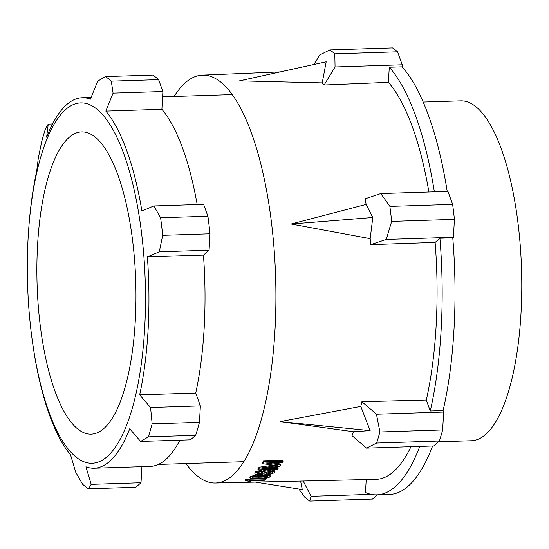<?xml version="1.0" encoding="UTF-8"?>
<svg xmlns="http://www.w3.org/2000/svg" width="549" height="549" viewBox="0 0 549 549"><rect width="100%" height="100%" fill="white"/><g stroke="black" fill="none" stroke-linecap="round" stroke-linejoin="round"><path stroke-width="0.82" d="M423.155 102.052L460.584 100.851A170.039 55.524 88.2 0 1 518.297 225.467A170.039 55.524 88.2 0 1 471.543 440.744L438.507 441.808M185.939 463.562A204.043 66.628 -91.8 0 0 215.421 483.024A204.043 66.628 -91.8 0 0 271.728 224.678A204.043 66.628 -91.8 0 0 202.279 75.151A204.043 66.628 -91.8 0 0 174.108 96.473M370.692 244.641L386.249 239.433L391.67 221.384L454.421 219.367A231.253 75.508 88.2 0 0 453.57 211.839A231.253 75.508 88.2 0 0 452.637 204.379L447.95 191.409L380.78 193.571L365.222 198.772A204.935 66.916 -91.8 0 1 366.101 204.427L291.196 224.006L370.184 238.657A204.935 66.916 -91.8 0 1 370.692 244.641L435.124 242.411A205.525 67.115 -91.8 0 1 426.312 400.036L361.908 401.69A204.935 66.916 -91.8 0 1 360.803 406.425L280.148 421.605L353.391 431.74A204.935 66.916 -91.8 0 1 351.978 435.618L366.54 448.135L376.648 443.057A231.253 75.508 -91.8 0 0 378.302 437.608A231.253 75.508 -91.8 0 0 379.894 431.974L376.47 414.214L361.908 401.69M215.421 483.024L376.099 479.332A205.525 67.115 -91.8 0 0 410.968 446.701M250.2 476.498L249.857 477.026L249.973 478.007L250.317 477.479C251.394 476.408 255.326 475.77 262.113 475.564C268.838 475.461 271.419 475.949 269.861 477.026L266.581 478.124L258.057 478.735C252.053 479.002 249.472 478.577 250.317 477.479L250.2 476.498L257.351 474.816M267.898 474.713L270.094 475.537M245.678 480.54A204.221 66.683 -91.8 0 0 246.213 480.245L265.51 479.799L265.393 478.817L246.096 479.263A204.221 66.683 88.2 0 1 245.561 479.558L245.678 480.54L248.697 481.329L250.975 481.274L250.893 480.574M282.989 461.318L282.879 460.337L263.575 460.783A204.221 66.683 88.2 0 1 262.353 462.704L262.47 463.685A204.221 66.683 -91.8 0 0 263.698 461.764L282.989 461.318A204.4 66.745 88.2 0 1 282.172 462.615L265.846 462.992L280.608 464.962A204.4 66.745 88.2 0 1 279.729 466.19L261.818 468.674L278.151 468.297A204.4 66.745 88.2 0 1 277.3 469.361L258.003 469.807A204.221 66.683 -91.8 0 0 259.279 468.194L259.162 467.213A204.221 66.683 88.2 0 1 257.886 468.825L258.003 469.807M280.608 464.962L280.491 463.974L271.92 462.855M278.151 468.297L278.034 467.316L270.506 467.487M274.033 465.099L259.162 467.213M254.846 473.732L255.113 471.989L261.825 469.917L261.406 471.783L259.149 472.14L257.406 472.977L257.309 473.657L262.992 474.24L261.674 473.437L261.948 472.778C263.541 471.495 266.231 470.774 270.012 470.623L275.008 471.886L274.685 472.614L269.971 474.432L263.239 474.974L255.841 474.521L254.853 473.746L255.23 472.97L261.942 470.898M257.55 472.847L261.653 473.272M261.557 472.442L261.832 471.797C263.218 470.575 265.908 469.855 269.895 469.642L274.891 470.905L275.008 471.886M391.67 221.384A231.253 75.508 -91.8 0 0 390.819 213.856A231.253 75.508 -91.8 0 0 389.886 206.403L380.78 193.571M454.421 219.367L453.419 237.271L452.774 237.834L439.921 238.245L435.124 242.411M453.419 237.271L386.249 239.433M439.921 238.245A221.048 72.18 88.2 0 1 430.265 410.988L443.112 410.57L443.647 412.045L376.47 414.214M452.774 237.834A221.048 72.18 88.2 0 1 443.112 410.57M430.265 410.988L426.312 400.036M360.803 406.425L370.156 430.636L353.391 431.74M443.647 412.045L442.645 429.949L379.894 431.974M377.438 494.814L372.545 499.062L309.794 501.086L311.057 496.296L303.206 481.006M432.619 446.008A221.048 72.18 88.2 0 1 389.653 494.423L376.806 494.834A221.048 72.18 88.2 0 1 365.49 492.508L366.217 479.558M442.645 429.949A231.253 75.508 88.2 0 1 439.399 441.039L433.717 445.973L366.54 448.135M428.906 192.02A205.525 67.115 -91.8 0 0 388.431 82.35L324.143 84.999L335.062 66.951L334.808 53.836A231.253 75.508 -91.8 0 0 329.771 49.938L392.521 47.914A231.253 75.508 88.2 0 1 397.558 51.819L402.239 64.789L402.122 66.827A221.048 72.18 88.2 0 1 447.222 191.429M329.771 49.938L319.662 55.017L313.918 64.508M324.143 84.999A204.935 66.916 -91.8 0 0 322.222 82.885L239.515 80.854L326.181 61.811L322.222 82.885M298.896 489.035L304.764 497.181A231.253 75.508 -91.8 0 0 309.794 501.086M300.605 481.068L302.259 489.571L255.402 482.104M371.206 494.354L311.057 496.296M419.765 446.419A221.048 72.18 88.2 0 1 376.806 494.834M370.156 430.636L280.148 421.605M376.648 443.057L439.399 441.039M402.122 66.827L389.275 67.239L388.431 82.35M402.239 64.789L335.062 66.951M389.275 67.239A221.048 72.18 88.2 0 1 434.369 191.841M452.637 204.379L389.886 206.403M366.101 204.427L372.798 217.5L370.184 238.657M372.798 217.5L291.196 224.006M334.808 53.836L397.558 51.819M270.087 475.482L269.861 477.026M252.362 477.699L252.533 477.438C254.619 476.607 257.543 476.216 261.303 476.264L267.658 476.635L267.637 477.074C265.558 477.856 262.642 478.22 258.867 478.165L258.751 477.184C262.772 477.211 265.695 476.848 267.521 476.093M267.658 476.635L267.637 477.074L267.576 476.587M252.533 477.438L253.014 478.049L258.867 478.165M262.113 475.564L262.045 474.995M252.897 477.06L258.751 477.184M253.014 478.049L252.917 477.218M265.51 479.799A204.4 66.745 88.2 0 1 264.68 480.251L249.644 480.601L250.975 481.274M246.213 480.245L246.096 479.263M274.054 465.243L274.15 466.08L277.252 465.641L262.47 463.685M274.15 466.08L259.279 468.194M263.698 461.764L263.575 460.783M263.959 472.957C263.355 473.787 264.254 474.185 266.663 474.158L272.4 472.73C273.018 471.9 271.988 471.495 269.312 471.516L263.959 472.957L263.733 473.403M272.304 471.907L272.4 472.73L272.613 472.277M266.663 474.158L266.546 473.176L272.283 471.742M264.035 472.874L266.546 473.176M255.23 472.97L255.113 471.989M261.948 472.778L261.832 471.797M270.012 470.623L269.895 469.642M32.418 341.533L34.45 354.908A185.342 60.52 -91.8 0 0 70.533 454.846L75.803 472.414L82.597 484.225A210.843 68.851 -91.8 0 0 88.499 488.795L91.203 484.355L85.932 466.787A185.342 60.52 -91.8 0 0 94.147 468.222A185.342 60.52 -91.8 0 0 129.729 428.776L140.64 441.451L148.354 436.846A210.843 68.851 -91.8 0 0 152.155 423.849L150.57 407.523L139.659 394.855A185.342 60.52 -91.8 0 0 147.372 256.905L203.446 255.1L209.087 250.2L159.279 251.806L162.703 235.315A210.843 68.851 -91.8 0 0 161.715 226.483A210.843 68.851 -91.8 0 0 160.603 217.747L153.809 205.944L141.903 211.042A185.342 60.52 -91.8 0 0 105.82 111.104L113.08 93.131L111.296 81.163A210.843 68.851 -91.8 0 0 105.394 76.592L97.681 81.19L90.42 99.163A185.342 60.52 -91.8 0 0 82.206 97.729A185.342 60.52 -91.8 0 0 46.624 137.175L48.243 124.101L45.54 128.541A210.843 68.851 -91.8 0 0 41.738 141.532L38.313 158.023L36.694 171.096A185.342 60.52 -91.8 0 0 28.884 226.524L28.761 228.13A180.237 58.853 -91.8 0 0 31.06 331.081A180.237 58.853 -91.8 0 0 32.418 341.533A180.237 58.853 -91.8 0 0 108.798 455.121A180.237 58.853 -91.8 0 0 141.786 234.979A180.237 58.853 -91.8 0 0 82.405 102.91A180.237 58.853 -91.8 0 0 28.761 228.13M147.372 256.905L159.279 251.806M197.173 204.544A185.342 60.52 -91.8 0 0 161.893 109.292L162.888 91.525L158.599 79.639A210.843 68.851 88.2 0 0 152.697 75.069L105.394 76.592M88.499 488.795L135.802 487.272L141.011 482.749L141.91 466.677M94.147 468.222L150.22 466.41A185.342 60.52 -91.8 0 0 179.894 440.181M140.64 441.451L190.448 439.845L195.657 435.323A210.843 68.851 88.2 0 0 199.459 422.325L152.155 423.849M150.57 407.523L200.378 405.917L199.459 422.325M200.378 405.917L195.732 393.05A185.342 60.52 -91.8 0 0 203.446 255.1M162.703 235.315L210.006 233.792L209.087 250.2M210.006 233.792A210.843 68.851 -91.8 0 0 207.906 216.224L160.603 217.747M153.809 205.944L203.617 204.338L207.906 216.224M132.872 242.72A151.208 49.376 -91.8 0 0 81.451 131.904A151.208 49.376 -91.8 0 0 39.974 323.347A151.208 49.376 -91.8 0 0 91.189 434.163A151.208 49.376 -91.8 0 0 132.872 242.72M105.82 111.104L161.893 109.292M48.243 124.101L52.532 123.957M111.296 81.163L158.599 79.639M113.08 93.131L162.888 91.525M91.203 484.355L141.011 482.749M148.354 436.846L195.657 435.323M139.659 394.855L195.732 393.05M202.279 75.151L280.189 71.919M261.55 472.421L261.667 473.403M232.165 94.6L162.593 96.844M243.996 461.688L158.338 464.447M91.113 97.448L82.206 97.729"/></g></svg>
